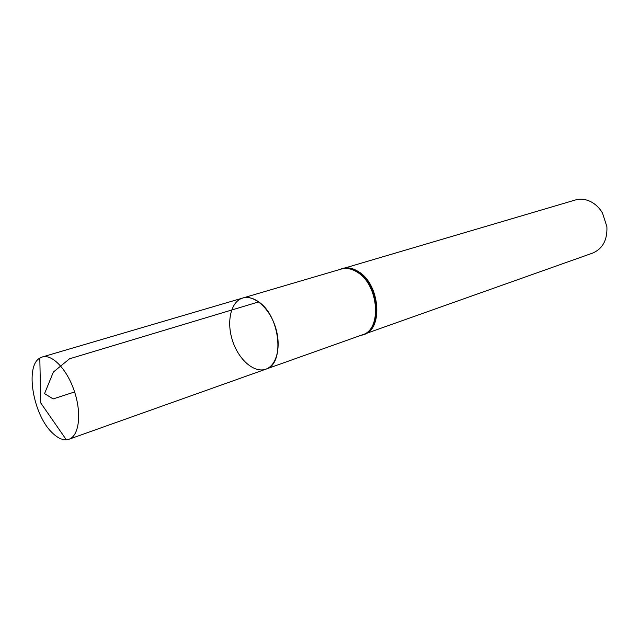 <?xml version="1.0" encoding="UTF-8"?>
<svg xmlns="http://www.w3.org/2000/svg" width="639" height="639" viewBox="0 0 639 639"><rect width="100%" height="100%" fill="white"/><g stroke="black" fill="none" stroke-linecap="round" stroke-linejoin="round"><path stroke-width="0.96" d="M258.691 301.896C280.305 316.049 285.09 364.326 265.84 369.174C254.186 373.4 238.603 359.717 232.516 340.675C226.254 321.689 230.823 301.456 242.74 298.03C247.764 296.632 253.076 297.918 258.691 301.896L69.539 358.791L53.372 372.05L44.554 393.608L53.125 398.928L74.595 391.955M360.947 335.323L592.657 253.084C602.729 248.707 607.473 239.905 606.898 226.669L602.457 212.979C599.47 207.979 595.636 204.232 590.955 201.764C585.715 199.128 580.539 198.529 575.412 199.975L339.589 269.554M242.74 298.03L341.25 269.067C346.394 267.621 351.746 268.676 357.313 272.222C378.767 284.81 382.218 329.572 362.577 334.74L265.84 369.174C276.943 365.444 281.591 345.779 275.337 326.769C269.227 307.71 253.915 294.523 242.74 298.03L42.262 356.985C52.286 353.766 67.486 369.821 74.595 391.955C81.848 414.04 78.972 435.958 68.972 439.249L66.328 439.784C61.927 439.967 57.31 437.699 52.462 432.986C33.292 415.438 24.697 366.267 39.81 358.104L42.262 356.985M360.915 335.331L363.775 334.604C383.568 329.389 380.101 284.307 358.487 271.647C352.88 268.084 347.48 267.022 342.296 268.476L339.557 269.562M361.195 335.235C382.585 332.599 380.517 285.178 357.904 271.934C351.506 267.909 345.483 267.094 339.844 269.474M265.84 369.174L68.972 439.249M39.81 358.104L40.736 402.945L66.328 439.784"/></g></svg>
